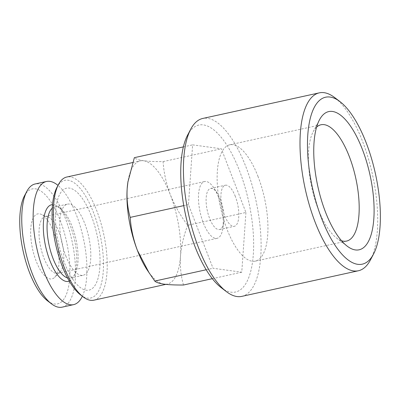 <?xml version="1.0" encoding="UTF-8"?>
<svg xmlns="http://www.w3.org/2000/svg" width="400" height="400" viewBox="0 0 400 400"><rect width="100%" height="100%" fill="white"/><g stroke="black" fill="none" stroke-linecap="round" stroke-linejoin="round"><path stroke-width="0.3" stroke-dasharray="2 1.5" d="M65.77 255.83A36.43 13.75 77.6 0 0 83.095 275.295A36.43 13.75 77.6 0 0 84.78 223.6A36.43 13.75 77.6 0 0 67.46 204.135A36.43 13.75 77.6 0 0 65.77 255.83M91.405 216.075A52.195 19.7 -102.4 0 1 95.4 284.805A52.195 19.7 -102.4 0 1 64.175 262.25A52.195 19.7 -102.4 0 1 60.175 193.515A52.195 19.7 -102.4 0 1 91.405 216.075M67.555 277.955A36.43 13.75 77.6 0 0 70.4 278.085A36.43 13.75 77.6 0 0 75.195 273.795A36.43 13.75 77.6 0 0 72.085 226.39A36.43 13.75 77.6 0 0 60.915 208.81A36.43 13.75 77.6 0 0 54.765 206.92A36.43 13.75 77.6 0 0 52.24 208.23M69.315 281.12A39.23 14.805 77.6 0 0 73.63 276.755A39.23 14.805 77.6 0 0 70.28 225.705A39.23 14.805 77.6 0 0 58.255 206.775A39.23 14.805 77.6 0 0 52.51 204.62M62.17 307.15A63.05 23.795 77.6 0 0 65.09 217.675A63.05 23.795 77.6 0 0 35.11 183.98M82.35 296.27A63.05 23.795 77.6 0 0 76.495 215.17A63.05 23.795 77.6 0 0 57.995 185.4M47.53 300.83A58.85 22.21 77.6 0 0 68.995 284.42A58.85 22.21 77.6 0 0 60.19 220.37A58.85 22.21 77.6 0 0 24.465 195.855M53.52 231.68A33.275 12.56 77.6 0 0 40.785 214.175A33.275 12.56 77.6 0 0 30.885 227.22A33.275 12.56 77.6 0 0 36.16 261.12A33.275 12.56 77.6 0 0 54.665 277.355A33.275 12.56 77.6 0 0 53.52 231.68M59.01 232.095A29.075 10.975 77.6 0 0 47.88 216.8A29.075 10.975 77.6 0 0 45.185 216.555A29.075 10.975 77.6 0 0 43.84 257.815A29.075 10.975 77.6 0 0 57.665 273.35A29.075 10.975 77.6 0 0 60.01 272A29.075 10.975 77.6 0 0 59.01 232.095M258.075 176.625A59.55 22.475 77.6 0 0 229.76 144.805A59.55 22.475 77.6 0 0 227.005 229.305A59.55 22.475 77.6 0 0 255.32 261.125A59.55 22.475 77.6 0 0 258.075 176.625M235.335 196.455A21.015 7.93 77.6 0 0 225.345 185.225A21.015 7.93 77.6 0 0 224.37 215.05A21.015 7.93 77.6 0 0 234.365 226.28A21.015 7.93 77.6 0 0 235.335 196.455M316.585 127.155A59.55 22.475 77.6 0 0 313.17 131.77A59.55 22.475 77.6 0 0 318.25 209.26A59.55 22.475 77.6 0 0 336.51 237.995A59.55 22.475 77.6 0 0 341.545 240.755M220.545 199.705A21.015 7.93 77.6 0 0 217.34 193.26A21.015 7.93 77.6 0 0 210.555 188.475A21.015 7.93 77.6 0 0 209.58 218.3A21.015 7.93 77.6 0 0 219.575 229.53A21.015 7.93 77.6 0 0 223.725 222.34A21.015 7.93 77.6 0 0 220.545 199.705M218.44 197.065A29.075 10.975 77.6 0 0 214.005 188.15A29.075 10.975 77.6 0 0 204.62 181.53A29.075 10.975 77.6 0 0 203.275 222.785A29.075 10.975 77.6 0 0 217.095 238.325A29.075 10.975 77.6 0 0 222.84 228.38A29.075 10.975 77.6 0 0 218.44 197.065M93.855 300.19A63.05 23.795 77.6 0 0 96.77 210.715A63.05 23.795 77.6 0 0 66.795 177.02M147.005 269.68A63.05 23.795 77.6 0 0 164.03 284.155A63.05 23.795 77.6 0 0 167.36 284.04A63.05 23.795 77.6 0 0 180.48 256.265A63.05 23.795 77.6 0 0 170.275 194.565C166.24 183.755 163.845 172.77 163.085 161.61C155.14 161.68 148.655 161.395 143.625 160.755C138.865 160.055 135.775 159.025 134.35 157.665M80.545 294.89A60.25 22.74 77.6 0 0 102.52 278.085A60.25 22.74 77.6 0 0 93.505 212.51A60.25 22.74 77.6 0 0 56.93 187.415M241.805 296.375A91.075 34.375 77.6 0 0 246.02 167.135A91.075 34.375 77.6 0 0 202.72 118.465M370.385 260.03A91.075 34.375 77.6 0 0 362.61 141.515A91.075 34.375 77.6 0 0 334.69 97.57M221.1 287.585A85.47 32.255 77.6 0 0 252.275 263.755A85.47 32.255 77.6 0 0 239.49 170.725A85.47 32.255 77.6 0 0 187.605 135.125M245.925 212.48L241.76 272.205L213.03 268.26L188.46 204.59L192.625 144.86L221.355 148.805L245.925 212.48L187.655 225.28C180.43 215.685 174.64 205.45 170.275 194.565A63.05 23.795 77.6 0 0 143.625 160.755A63.05 23.795 77.6 0 0 140.3 160.875A63.05 23.795 77.6 0 0 128.005 181.345M183.49 285.01C180.915 275.97 179.915 266.39 180.48 256.265C181.325 246.055 183.715 235.73 187.655 225.28M212.325 278.675L241.76 272.205M206.19 269.765L213.03 268.26M183.755 205.625L188.46 204.59M183.37 146.895L192.625 144.86M163.085 161.61L221.355 148.805M70.4 278.085L83.095 275.295M75.195 273.795L73.63 276.755M47.88 216.8L40.785 214.175M229.76 144.805L321.005 124.755M313.17 131.77L319.43 119.915M210.555 188.475L225.345 185.225M45.185 216.555L204.62 181.53M217.34 193.26L214.005 188.15M165.83 284.375L167.36 284.04M132.66 162.55L140.3 160.875M223.725 222.34L222.84 228.38M57.665 273.35L217.095 238.325M219.575 229.53L234.365 226.28M336.51 237.995L347.16 246.135M255.32 261.125L346.565 241.08M60.01 272L54.665 277.355M60.915 208.81L58.255 206.775M54.765 206.92L67.46 204.135"/><path stroke-width="0.6" d="M52.24 208.23A36.43 13.75 77.6 0 0 53.08 258.62A36.43 13.75 77.6 0 0 67.555 277.955M52.51 204.62A39.23 14.805 77.6 0 0 49.815 260.415A39.23 14.805 77.6 0 0 69.315 281.12M57.995 185.4A63.05 23.795 77.6 0 0 46.515 181.475L35.11 183.98A63.05 23.795 77.6 0 0 26.815 191.41A63.05 23.795 77.6 0 0 32.195 273.455A63.05 23.795 77.6 0 0 51.525 303.885A63.05 23.795 77.6 0 0 62.17 307.15L73.575 304.645A63.05 23.795 77.6 0 0 82.35 296.27M46.515 181.475A63.05 23.795 77.6 0 0 43.6 270.95A63.05 23.795 77.6 0 0 73.575 304.645M26.815 191.41L24.465 195.855A58.85 22.21 77.6 0 0 29.49 272.435A58.85 22.21 77.6 0 0 47.53 300.83L51.525 303.885M341.545 240.755A59.55 22.475 77.6 0 0 346.565 241.08A59.55 22.475 77.6 0 0 349.32 156.575A59.55 22.475 77.6 0 0 321.005 124.755A59.55 22.475 77.6 0 0 316.585 127.155M362.38 149.39A70.76 26.705 77.6 0 0 319.43 119.915A70.76 26.705 77.6 0 0 325.465 211.99A70.76 26.705 77.6 0 0 347.16 246.135A70.76 26.705 77.6 0 0 372.97 226.405A70.76 26.705 77.6 0 0 362.38 149.39M132.66 162.55L66.795 177.02A63.05 23.795 77.6 0 0 58.495 184.45A63.05 23.795 77.6 0 0 63.875 266.495A63.05 23.795 77.6 0 0 83.205 296.925A63.05 23.795 77.6 0 0 93.855 300.19L165.83 284.375M183.37 146.895L134.35 157.665L127.9 182.065L127.175 188.645C126.605 198.795 127.61 208.375 130.19 217.39C130.95 228.55 133.345 239.535 137.38 250.345A63.05 23.795 77.6 0 0 147.005 269.68L154.76 281.065C156.195 282.425 159.29 283.455 164.03 284.155C169.065 284.8 175.55 285.08 183.49 285.01L212.325 278.675M58.495 184.45L56.93 187.415A60.25 22.74 77.6 0 0 62.075 265.815A60.25 22.74 77.6 0 0 80.545 294.89L83.205 296.925M340.015 101.64L334.69 97.57A91.075 34.375 77.6 0 0 319.31 92.85L202.72 118.465A91.075 34.375 77.6 0 0 190.735 129.195A91.075 34.375 77.6 0 0 198.505 247.71A91.075 34.375 77.6 0 0 226.425 291.655A91.075 34.375 77.6 0 0 241.805 296.375L358.4 270.76A91.075 34.375 77.6 0 0 370.385 260.03L373.515 254.1A85.47 32.255 77.6 0 0 366.22 142.885A85.47 32.255 77.6 0 0 340.015 101.64A85.47 32.255 77.6 0 0 308.84 125.47A85.47 32.255 77.6 0 0 321.63 218.5A85.47 32.255 77.6 0 0 373.515 254.1M319.31 92.85A91.075 34.375 77.6 0 0 315.095 222.09A91.075 34.375 77.6 0 0 358.4 270.76M190.735 129.195L187.605 135.125A85.47 32.255 77.6 0 0 194.9 246.345A85.47 32.255 77.6 0 0 221.1 287.585L226.425 291.655M154.76 281.065L206.19 269.765M128.005 181.345A63.05 23.795 77.6 0 0 127.84 182.44A63.05 23.795 77.6 0 0 127.175 188.645A63.05 23.795 77.6 0 0 137.38 250.345L149.26 273.135M130.19 217.39L183.755 205.625M127.84 182.44L127.895 182.065"/></g></svg>
